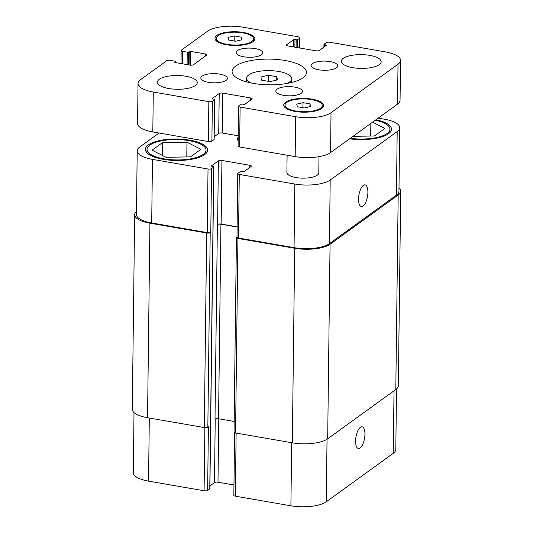 <?xml version="1.0" encoding="UTF-8"?>
<svg xmlns="http://www.w3.org/2000/svg" width="533" height="533" viewBox="0 0 533 533"><rect width="100%" height="100%" fill="white"/><g stroke="black" fill="none" stroke-linecap="round" stroke-linejoin="round"><path stroke-width="0.8" d="M276.767 76.705L277.54 79.883L269.978 81.616L261.65 80.177L260.877 76.999L268.439 75.26L276.767 76.705L276.727 80.07M268.439 75.26L268.365 81.336M251.336 83.021A22.593 7.802 -179.3 0 1 246.619 78.164A22.593 7.802 -179.3 0 1 269.305 70.636A22.593 7.802 -179.3 0 1 291.798 78.717A22.593 7.802 -179.3 0 1 289.652 81.982A22.593 7.802 -179.3 0 1 286.961 83.461M302.957 77.791A37.21 12.852 -179.3 0 1 261.097 84.407A37.21 12.852 -179.3 0 1 232.082 71.502A37.21 12.852 -179.3 0 1 269.445 59.103A37.21 12.852 -179.3 0 1 306.495 72.408A37.21 12.852 -179.3 0 1 302.957 77.791M261.45 54.766A13.292 4.59 -179.3 0 1 246.499 57.131A13.292 4.59 -179.3 0 1 236.139 52.52A13.292 4.59 -179.3 0 1 249.484 48.09A13.292 4.59 -179.3 0 1 262.716 52.847A13.292 4.59 -179.3 0 1 261.45 54.766M226.145 80.31A13.292 4.59 -179.3 0 1 211.195 82.668A13.292 4.59 -179.3 0 1 200.828 78.065A13.292 4.59 -179.3 0 1 214.173 73.634A13.292 4.59 -179.3 0 1 227.411 78.384A13.292 4.59 -179.3 0 1 226.145 80.31M301.172 93.315A13.292 4.59 -179.3 0 1 286.228 95.674A13.292 4.59 -179.3 0 1 275.861 91.07A13.292 4.59 -179.3 0 1 289.206 86.639A13.292 4.59 -179.3 0 1 302.438 91.39A13.292 4.59 -179.3 0 1 301.172 93.315M336.483 67.771A13.292 4.59 -179.3 0 1 321.532 70.136A13.292 4.59 -179.3 0 1 311.165 65.526A13.292 4.59 -179.3 0 1 324.51 61.095A13.292 4.59 -179.3 0 1 337.749 65.852A13.292 4.59 -179.3 0 1 336.483 67.771M318.987 156.669L318.787 172.852A15.95 5.51 -179.3 0 1 317.275 175.157A15.95 5.51 -179.3 0 1 299.333 177.989A15.95 5.51 -179.3 0 1 286.894 172.459L287.107 155.223M195.378 85.527A19.934 6.889 -179.3 0 1 172.952 89.071A19.934 6.889 -179.3 0 1 157.408 82.162A19.934 6.889 -179.3 0 1 177.422 75.519A19.934 6.889 -179.3 0 1 197.277 82.648A19.934 6.889 -179.3 0 1 195.378 85.527M379.269 64.633A19.934 6.889 -179.3 0 1 356.844 68.177A19.934 6.889 -179.3 0 1 341.3 61.262A19.934 6.889 -179.3 0 1 361.321 54.626A19.934 6.889 -179.3 0 1 381.168 61.755A19.934 6.889 -179.3 0 1 379.269 64.633M309.966 103.868L310.606 106.513L304.31 107.959L297.367 106.76L296.721 104.108L303.024 102.662L309.966 103.868L309.933 106.673M303.024 102.662L302.964 107.726M241.209 37.15L241.855 39.802L235.553 41.248L228.61 40.042L227.971 37.397L234.267 35.951L241.209 37.15L241.176 39.955M234.267 35.951L234.207 41.014M251.743 41.514A18.608 6.429 0.7 0 0 253.515 38.822A18.608 6.429 0.7 0 0 234.986 32.173A18.608 6.429 0.7 0 0 216.305 38.369A18.608 6.429 0.7 0 0 230.816 44.825A18.608 6.429 0.7 0 0 251.743 41.514M252.948 41.727A19.934 6.889 -179.3 0 1 230.523 45.272A19.934 6.889 -179.3 0 1 214.979 38.356A19.934 6.889 -179.3 0 1 234.993 31.713A19.934 6.889 -179.3 0 1 254.847 38.842A19.934 6.889 -179.3 0 1 252.948 41.727M320.5 108.232A18.608 6.429 0.7 0 0 322.272 105.541A18.608 6.429 0.7 0 0 303.743 98.885A18.608 6.429 0.7 0 0 285.062 105.088A18.608 6.429 0.7 0 0 299.566 111.537A18.608 6.429 0.7 0 0 320.5 108.232M321.699 108.439A19.934 6.889 -179.3 0 1 299.279 111.983A19.934 6.889 -179.3 0 1 283.729 105.068A19.934 6.889 -179.3 0 1 303.75 98.425A19.934 6.889 -179.3 0 1 323.598 105.554A19.934 6.889 -179.3 0 1 321.699 108.439M398.018 64.233L331.026 112.696A26.577 9.181 -179.3 0 1 295.662 116.714L240.11 107.086A2.658 0.919 -179.3 0 1 238.584 106.234A2.658 0.919 -179.3 0 1 238.837 105.847L240.983 104.295A1.066 0.366 -179.3 0 1 242.402 104.135L243.601 104.341A1.066 0.366 0.7 0 0 245.013 104.182L251.922 99.185A2.658 0.919 0.7 0 0 252.169 98.798A2.658 0.919 0.7 0 0 250.643 97.952L222.747 93.115A2.658 0.919 0.7 0 0 219.216 93.515L212.314 98.512A1.066 0.366 0.7 0 0 212.207 98.665A1.066 0.366 0.7 0 0 212.82 99.005L214.019 99.211A1.066 0.366 -179.3 0 1 214.632 99.551A1.066 0.366 -179.3 0 1 214.532 99.704L212.381 101.263A2.658 0.919 -179.3 0 1 208.843 101.663L153.291 92.036A26.577 9.181 -179.3 0 1 138.034 83.528A26.577 9.181 -179.3 0 1 140.559 79.683L166.702 60.769A2.658 0.919 -179.3 0 1 170.24 60.369L174.804 61.162A1.066 0.366 -179.3 0 1 175.417 61.502A1.066 0.366 -179.3 0 1 175.317 61.655L174.751 62.061A1.066 0.366 0.7 0 0 174.651 62.221A1.066 0.366 0.7 0 0 175.257 62.561L189.928 65.099A2.658 0.919 0.7 0 0 193.466 64.7L206.591 55.205A2.658 0.919 0.7 0 0 206.844 54.819A2.658 0.919 0.7 0 0 205.318 53.966L190.647 51.428A1.066 0.366 0.7 0 0 189.235 51.588L188.669 51.994A1.066 0.366 -179.3 0 1 187.256 52.154L182.686 51.361A2.658 0.919 -179.3 0 1 181.16 50.515A2.658 0.919 -179.3 0 1 181.413 50.129L207.55 31.22A26.577 9.181 -179.3 0 1 242.915 27.196L298.467 36.83A2.658 0.919 -179.3 0 1 299.992 37.676A2.658 0.919 -179.3 0 1 299.739 38.063L297.594 39.622A1.066 0.366 -179.3 0 1 296.175 39.782L294.976 39.569A1.066 0.366 0.7 0 0 293.563 39.735L286.654 44.725A2.658 0.919 0.7 0 0 286.408 45.112A2.658 0.919 0.7 0 0 287.933 45.965L315.829 50.795A2.658 0.919 0.7 0 0 319.36 50.395L326.269 45.398A1.066 0.366 0.7 0 0 326.369 45.245A1.066 0.366 0.7 0 0 325.756 44.905L324.557 44.699A1.066 0.366 -179.3 0 1 323.944 44.359A1.066 0.366 -179.3 0 1 324.044 44.206L326.196 42.647A2.658 0.919 -179.3 0 1 329.734 42.247L385.286 51.874A26.577 9.181 -179.3 0 1 400.543 60.389A26.577 9.181 -179.3 0 1 398.018 64.233L397.531 104.135A26.577 9.181 0.7 0 0 400.056 100.291L400.543 60.389M238.584 106.234L238.091 146.142A2.658 0.919 0.7 0 0 239.623 146.988L295.175 156.615A26.577 9.181 0.7 0 0 330.54 152.598L397.531 104.135M214.179 136.714L218.723 133.423A2.658 0.919 -179.3 0 1 222.261 133.023L238.218 135.788M138.034 83.528L137.547 123.429A26.577 9.181 0.7 0 0 152.804 131.944L208.356 141.571A2.658 0.919 0.7 0 0 211.894 141.172L214.046 139.613A1.066 0.366 0.7 0 0 214.146 139.459A1.066 0.366 0.7 0 0 214.046 139.306M238.158 140.919A30.834 10.653 0.7 0 0 238.158 140.925A30.834 10.653 -179.3 0 1 237.638 138.92A30.834 10.653 -179.3 0 1 238.204 136.934M367.89 192.326A10.986 4.351 -80.2 0 1 361.334 206.537A10.986 4.351 -80.2 0 1 358.922 194.965A10.986 4.351 -80.2 0 1 365.085 184.884A10.986 4.351 -80.2 0 1 367.89 192.326M364.932 434.262A10.986 4.351 -80.2 0 1 358.376 448.473A10.986 4.351 -80.2 0 1 355.964 436.9A10.986 4.351 -80.2 0 1 362.134 426.82A10.986 4.351 -80.2 0 1 364.932 434.262M234.593 432.703L233.827 495.324A2.658 0.919 0.7 0 0 235.353 496.17L290.905 505.804A26.577 9.181 0.7 0 0 326.269 501.78L393.261 453.317A26.577 9.181 0.7 0 0 395.792 449.472L396.532 388.943M209.915 485.896L214.459 482.605A2.658 0.919 -179.3 0 1 217.997 482.205L233.954 484.97M134.01 412.522L133.277 472.611A26.577 9.181 0.7 0 0 148.54 481.126L204.092 490.753A2.658 0.919 0.7 0 0 207.63 490.353L209.775 488.794A1.066 0.366 0.7 0 0 209.882 488.641A1.066 0.366 0.7 0 0 209.782 488.488M190.528 156.862L166.063 157.308L152.052 150.193L162.505 142.631L186.97 142.184L200.981 149.3L190.528 156.862M186.97 142.184L186.79 156.929M162.505 142.631L162.352 155.423M372.6 122.17L384.879 128.406L374.426 135.968L352.986 136.355M370.841 123.443L370.688 136.035M203.213 154.37A29.502 10.194 0.7 0 0 206.018 150.106A29.502 10.194 0.7 0 0 176.643 139.553A29.502 10.194 0.7 0 0 147.015 149.387A29.502 10.194 0.7 0 0 170.02 159.62A29.502 10.194 0.7 0 0 203.213 154.37M204.652 154.623A31.101 10.74 -179.3 0 1 169.667 160.153A31.101 10.74 -179.3 0 1 145.422 149.367A31.101 10.74 -179.3 0 1 176.65 139.006A31.101 10.74 -179.3 0 1 207.617 150.126A31.101 10.74 -179.3 0 1 204.652 154.623M350.288 138.314A29.502 10.194 0.7 0 0 387.105 133.477A29.502 10.194 0.7 0 0 389.916 129.213A29.502 10.194 0.7 0 0 375.305 120.211M375.985 119.718A31.101 10.74 -179.3 0 1 391.508 129.233A31.101 10.74 -179.3 0 1 388.55 133.73A31.101 10.74 -179.3 0 1 349.601 138.807M159.081 133.03L139.739 147.021A26.577 9.181 0.7 0 0 137.208 150.866A26.577 9.181 0.7 0 0 152.471 159.38L208.023 169.008A2.658 0.919 0.7 0 0 211.561 168.608L213.706 167.049A1.066 0.366 0.7 0 0 213.813 166.896A1.066 0.366 0.7 0 0 213.2 166.556L211.994 166.349A1.066 0.366 -179.3 0 1 211.388 166.01A1.066 0.366 -179.3 0 1 211.488 165.85L218.39 160.859A2.658 0.919 -179.3 0 1 221.928 160.46L249.824 165.29A2.658 0.919 -179.3 0 1 251.349 166.143A2.658 0.919 -179.3 0 1 251.096 166.529L244.194 171.519A1.066 0.366 -179.3 0 1 242.781 171.679L241.576 171.473A1.066 0.366 0.7 0 0 240.163 171.633L238.011 173.192A2.658 0.919 0.7 0 0 237.758 173.571A2.658 0.919 0.7 0 0 239.284 174.424L294.836 184.052A26.577 9.181 0.7 0 0 330.2 180.034L397.192 131.571A26.577 9.181 0.7 0 0 399.723 127.727A26.577 9.181 0.7 0 0 384.46 119.219L378.183 118.133M399.723 127.727L398.944 191.327A26.577 9.181 -179.3 0 1 396.419 195.171L329.427 243.634A26.577 9.181 -179.3 0 1 294.063 247.658L238.511 238.024A2.658 0.919 -179.3 0 1 236.985 237.178L237.758 173.571M210.215 232.615A2.658 0.919 -179.3 0 1 206.677 233.014L149.926 223.18A26.577 9.181 -179.3 0 1 134.662 214.672L132.284 409.211A26.577 9.181 0.7 0 0 147.548 417.725L204.306 427.559A2.658 0.919 0.7 0 0 207.837 427.16L210.215 232.615L210.782 232.208A2.658 0.919 -179.3 0 1 207.244 232.608L151.692 222.981A26.577 9.181 -179.3 0 1 136.435 214.466L137.208 150.866M237.112 226.825L221.148 224.06A2.658 0.919 0.7 0 0 217.611 224.46L217.384 224.626A2.658 0.919 0.7 0 1 220.922 224.22L237.105 227.025M398.99 187.816A26.577 9.181 -179.3 0 1 400.716 191.127A26.577 9.181 -179.3 0 1 398.184 194.971L330.06 244.254A26.577 9.181 -179.3 0 1 294.696 248.271L237.945 238.438A2.658 0.919 -179.3 0 1 236.419 237.585A2.658 0.919 -179.3 0 1 236.672 237.198L236.985 236.972M134.662 214.672A26.577 9.181 -179.3 0 1 136.468 211.401M236.419 237.585L234.04 432.13A2.658 0.919 0.7 0 0 235.566 432.983L292.317 442.816A26.577 9.181 0.7 0 0 327.682 438.799L395.806 389.516A26.577 9.181 0.7 0 0 398.338 385.672L400.716 191.127M217.384 224.626L215.012 419.171A2.658 0.919 -179.3 0 1 218.55 418.765L234.167 421.476M207.837 427.16L208.403 426.753L207.63 490.353M330.54 152.598L331.026 112.696M295.175 156.615L295.662 116.714M239.623 146.988L240.11 107.086M250.617 100.124L250.643 97.952M222.261 133.023L222.747 93.115M218.723 133.423L219.216 93.515M214.046 139.613L214.532 99.704M211.894 141.172L212.381 101.263M208.356 141.571L208.843 101.663M152.804 131.944L153.291 92.036M175.304 62.568L175.317 61.655M205.292 56.145L205.318 53.966M190.481 65.173L190.647 51.428M189.068 64.953L189.235 51.588M188.509 64.853L188.669 51.994M187.103 64.613L187.256 52.154M182.533 63.82L182.686 51.361M299.619 47.99L299.739 38.063M297.494 47.617L297.594 39.622M296.082 47.377L296.175 39.782M294.882 47.164L294.976 39.569M293.47 46.924L293.563 39.735M286.647 45.498L286.654 44.725M325.743 45.778L325.756 44.905M324.53 46.657L324.557 44.699M396.419 195.171L397.192 131.571M151.692 222.981L152.471 159.38M207.244 232.608L208.023 169.008M210.782 232.208L211.561 168.608M221.148 224.06L221.928 160.46M217.611 224.46L218.39 160.859M249.797 167.469L249.824 165.29M238.511 238.024L239.284 174.424M294.063 247.658L294.836 184.052M329.427 243.634L330.2 180.034M394.027 390.802L393.261 453.317M149.313 418.032L148.54 481.126M204.865 427.633L204.092 490.753M215.239 419.038L214.459 482.605M218.77 418.805L217.997 482.205M236.126 433.076L235.353 496.17M291.678 442.703L290.905 505.804M327.035 439.239L326.269 501.78M395.806 389.516L398.184 194.971M327.682 438.799L330.06 244.254M292.317 442.816L294.696 248.271M235.566 432.983L237.945 238.438M218.55 418.765L220.922 224.22M209.775 488.794L213.706 167.049M204.306 427.559L206.677 233.014M147.548 417.725L149.926 223.18M291.758 82.442L291.798 78.717M246.572 81.895L246.619 78.164M216.305 38.369L216.278 40.841M253.515 38.822L253.488 41.301M285.062 105.088L285.028 107.559M322.272 105.541L322.238 108.012M214.146 139.459L214.632 99.551M175.404 62.581L175.417 61.502M181 63.554L181.16 50.515M299.866 48.03L299.992 37.676M323.911 47.104L323.944 44.359M147.015 149.387L146.975 152.778M206.018 150.106L205.978 153.504M389.916 129.213L389.876 132.604M209.882 488.641L213.813 166.896"/></g></svg>
